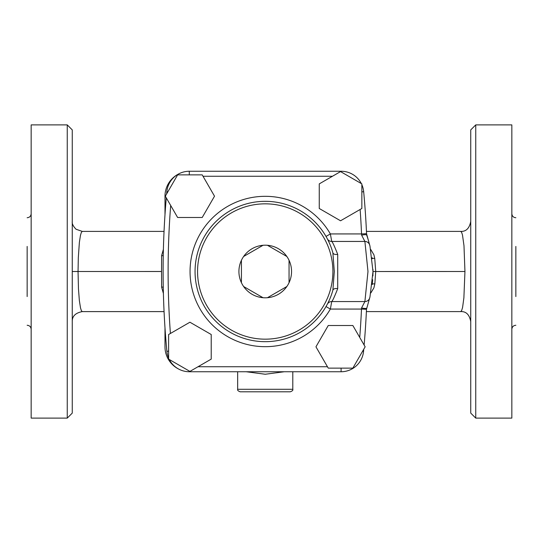 <?xml version="1.0" encoding="UTF-8"?>
<svg xmlns="http://www.w3.org/2000/svg" width="543" height="543" viewBox="0 0 543 543"><rect width="100%" height="100%" fill="white"/><g stroke="black" fill="none" stroke-linecap="round" stroke-linejoin="round"><path stroke-width="0.81" d="M470.74 221.374C469.451 228.325 466.111 231.664 460.715 231.399L461.611 232.295L462.487 235.01L463.987 245.707L464.951 271.5L463.885 297.835L462.595 307.358L461.625 310.65L460.661 311.594M373.896 287.871L374.826 283.894L375.729 271.5L374.738 258.359L373.896 254.762L370.72 249.447M370.849 292.935L373.903 287.878M475.749 124.89L470.74 129.899L470.74 413.101L475.749 418.11L475.749 124.89L511.839 124.89L511.839 418.11L475.749 418.11M72.26 271.514L78.049 271.507L78.314 257.654L79.366 242.47L80.439 235.438L81.341 232.418L82.285 231.399L76.115 229.275C73.183 226.329 71.9 223.696 72.26 221.374M72.26 321.626C72.09 316.27 75.429 312.931 82.285 311.601L81.375 310.671L80.513 307.935L79.353 300.517L78.463 288.869L78.049 271.5L161.542 271.493L161.617 287.152L163.395 293.464M163.389 249.352L161.617 255.624L161.542 271.5M72.26 413.101L72.26 129.899L67.251 124.89L67.251 418.11L72.26 413.101M67.251 124.89L31.161 124.89L31.161 418.11L67.251 418.11M27.15 296.559L27.15 246.441M515.85 246.441L515.85 296.559M319.25 208.485L340.549 220.784L361.855 208.485L361.855 183.887L340.549 171.588L319.25 183.887L319.25 208.485M360.124 209.483A847.08 847.08 0 0 1 361.543 233.931L366.552 233.707A852.089 852.089 0 0 0 363.674 191.713A22.555 22.555 0 0 0 361.855 184.701M326.927 238.058L327.307 238.771A5.009 5.009 152.2 0 0 331.739 241.445L330.361 233.931L326.017 236.436M337.705 288.652L337.705 254.348C334.556 246.386 332.567 242.083 331.739 241.445L364.889 241.445L361.624 235.119L361.543 233.931L330.361 233.931A75.185 75.185 0 0 0 216.915 213.901A75.185 75.185 0 0 0 216.915 329.099A75.185 75.185 0 0 0 330.361 309.069L326.017 306.564L327.307 304.229A5.009 5.009 27.8 0 1 331.739 301.555C332.567 300.917 334.556 296.614 337.705 288.652A5.009 2.79 15.4 0 0 332.879 290.179L334.291 271.5L332.879 252.821A70.169 70.169 0 0 0 224.843 214.118A70.169 70.169 0 0 0 224.843 328.882A70.169 70.169 0 0 0 332.879 290.179M361.319 183.582A22.555 22.555 0 0 0 341.221 171.255L189.29 171.255A22.555 22.555 0 0 0 166.83 191.706A852.089 852.089 0 0 0 166.626 193.926M214.519 196.186L202.22 174.88L177.622 174.88L165.323 196.186L177.622 217.485L202.22 217.485L214.519 196.186M286.847 256.486L267.434 245.28A26.315 26.315 0 0 0 263.036 245.28L243.624 256.486A26.315 26.315 0 0 0 241.425 260.294L241.425 282.706A26.315 26.315 0 0 0 243.624 286.514L263.036 297.72A26.315 26.315 0 0 0 267.434 297.72L286.847 286.514A26.315 26.315 0 0 0 289.046 282.706L289.046 260.294A26.315 26.315 0 0 0 267.434 245.28M286.847 286.514A26.315 26.315 0 0 1 243.624 286.514A26.315 26.315 0 0 1 241.425 260.294A26.315 26.315 0 0 0 241.425 282.706M263.036 245.28A26.315 26.315 0 0 0 243.624 256.486M289.046 282.706A26.315 26.315 0 0 0 289.046 260.294M359.731 337.427A847.08 847.08 0 0 0 361.489 309.069L330.361 309.069L331.739 301.555L364.889 301.555L361.563 307.983L361.489 309.069L366.491 309.3L369.966 296.899L373 271.581L369.973 246.142L366.552 233.707M329.241 300.265L327.891 303.109M337.705 254.348A5.009 2.79 -15.4 0 1 332.879 252.821M328.074 240.25L329.458 243.23M328.25 368.12L352.848 368.12L365.147 346.814L352.848 325.515L328.25 325.515L315.951 346.814L328.25 368.12M168.615 334.515L168.615 359.113L189.921 371.412L211.22 359.113L211.22 334.515L189.921 322.216L168.615 334.515M361.563 307.983C364.468 308.505 366.125 308.6 366.532 308.261M169.267 359.486A22.555 22.555 0 0 0 189.331 371.745L341.099 371.745A22.555 22.555 0 0 0 363.552 351.321A852.089 852.089 0 0 0 363.749 349.237M364.122 345.043A852.089 852.089 0 0 0 366.491 309.3M166.28 197.842A852.089 852.089 0 0 0 166.877 351.307A22.555 22.555 0 0 0 168.615 358.115M361.624 235.119C364.516 234.603 366.172 234.535 366.593 234.909L366.6 234.922A107.765 107.765 0 0 1 368.907 242.097M369.973 246.142L369.749 245.226A5.009 5.009 -14.1 0 0 364.889 241.445L367.984 271.5L364.889 301.555A5.009 5.009 14.1 0 0 369.749 297.768L369.966 296.899M372.905 275.925L372.98 269.484M374.833 283.901A2.505 0.896 6.9 0 0 372.213 284.484L372.688 279.726M246.169 371.745L265.228 374.249L284.288 371.745M240.176 391.795L290.295 391.795C292.358 391.035 293.193 390.2 292.799 389.29L237.664 389.29C237.277 390.2 238.112 391.035 240.176 391.795M374.738 258.359A2.505 0.896 -7.3 0 1 372.125 257.789L372.24 258.726M372.987 269.81L372.98 273.509M161.617 255.624A2.505 1.072 180 0 0 163.253 255.638M161.617 287.152A2.505 1.072 180 0 1 163.26 287.138M177.826 174.384A24.93 24.93 0 0 0 164.991 196.186L164.991 214.702M164.991 327.829L164.991 346.814A24.93 24.93 0 0 0 178.572 369.016M464.951 271.5L373 271.527M361.855 191.883L363.674 191.713M341.221 171.975L341.221 171.255M203.014 176.265L332.445 176.265M170.407 333.483A847.08 847.08 0 0 1 170.678 205.464M327.449 366.735L198.025 366.735M332.9 271.5A67.665 67.665 0 0 1 231.399 330.103A67.665 67.665 0 0 1 231.399 212.897A67.665 67.665 0 0 1 332.9 271.5M362.602 351.233L363.552 351.321M341.099 368.12L341.099 371.745M189.331 371.073L189.331 371.745M168.615 351.145L166.877 351.307M167.855 191.801L166.83 191.706M189.29 174.88L189.29 171.255M366.389 311.594L460.708 311.594C466.132 311.322 469.471 314.662 470.74 321.619M460.715 231.399L366.444 231.399M82.285 231.399L164.04 231.399M82.285 311.601L164.067 311.601M27.15 325.257C29.587 325.495 30.924 326.832 31.161 329.268M27.15 217.743C29.587 217.505 30.924 216.168 31.161 213.732M515.85 217.743C513.413 217.505 512.076 216.168 511.839 213.732M515.85 325.257C513.413 325.495 512.076 326.832 511.839 329.268M237.664 371.745L237.664 389.29M292.799 371.745L292.799 389.29"/></g></svg>
